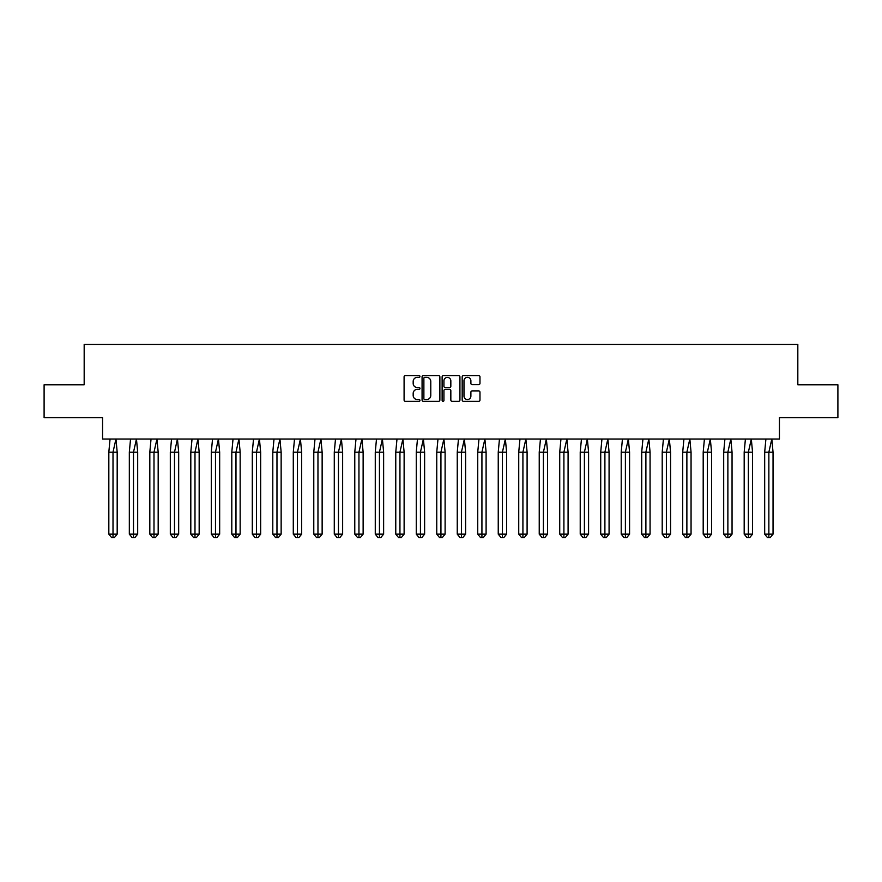 <?xml version="1.0" encoding="UTF-8"?>
<svg xmlns="http://www.w3.org/2000/svg" width="882" height="882" viewBox="0 0 882 882"><rect width="100%" height="100%" fill="white"/><g stroke="black" fill="none" stroke-linecap="round" stroke-linejoin="round"><path stroke-width="1.32" d="M419.975 376.46A0.904 0.904 0 0 0 419.082 375.556L405.378 375.556A1.29 1.29 0 0 0 404.088 376.846L404.088 400.053A1.29 1.29 0 0 0 405.378 401.343L419.082 401.343A0.904 0.904 0 0 0 419.975 400.439A0.904 0.904 0 0 0 419.082 399.535L417.307 399.535A4.123 4.123 0 0 1 413.173 395.412L413.173 393.482A4.123 4.123 0 0 1 417.307 389.348L419.082 389.348A0.904 0.904 0 0 0 419.975 388.444A0.904 0.904 0 0 0 419.082 387.54L417.307 387.54A4.123 4.123 0 0 1 413.173 383.416L413.173 381.487A4.123 4.123 0 0 1 417.307 377.353L419.082 377.353A0.904 0.904 0 0 0 419.975 376.46M44.1 384.773L44.1 417.616L102.566 417.616L102.566 439.027L779.434 439.027L779.434 417.616L837.9 417.616L837.9 384.773L797.824 384.773L797.824 344.432L84.176 344.432L84.176 384.773L44.1 384.773M478.683 384.64A1.29 1.29 0 0 0 479.973 383.35L479.973 376.846A1.29 1.29 0 0 0 478.683 375.556L463.469 375.556A1.29 1.29 0 0 0 462.179 376.846L462.179 400.053A1.29 1.29 0 0 0 463.469 401.343L478.683 401.343A1.29 1.29 0 0 0 479.973 400.053L479.973 392.192A1.29 1.29 0 0 0 478.683 390.902L472.179 390.902A1.29 1.29 0 0 0 470.889 392.192L470.889 396.084A3.451 3.451 0 0 1 467.438 399.535A3.451 3.451 0 0 1 463.987 396.084L463.987 380.803A3.451 3.451 0 0 1 467.438 377.353A3.451 3.451 0 0 1 470.889 380.803L470.889 383.35A1.29 1.29 0 0 0 472.179 384.64L478.683 384.64M439.875 376.846A1.29 1.29 0 0 0 438.586 375.556L423.36 375.556A1.29 1.29 0 0 0 422.07 376.846L422.07 400.053A1.29 1.29 0 0 0 423.36 401.343L438.586 401.343A1.29 1.29 0 0 0 439.875 400.053L439.875 376.846M443.414 375.556L458.64 375.556A1.29 1.29 0 0 1 459.93 376.846L459.93 400.053A1.29 1.29 0 0 1 458.64 401.343L452.124 401.343A1.29 1.29 0 0 1 450.834 400.053L450.834 390.638A1.29 1.29 0 0 0 449.544 389.348L445.223 389.348A1.29 1.29 0 0 0 443.933 390.638L443.933 400.439A0.904 0.904 0 0 1 443.029 401.343A0.904 0.904 0 0 1 442.125 400.439L442.125 376.846A1.29 1.29 0 0 1 443.414 375.556M424.782 377.353A0.904 0.904 0 0 0 423.878 378.257L423.878 398.631A0.904 0.904 0 0 0 424.782 399.535L426.656 399.535A4.123 4.123 0 0 0 430.78 395.412L430.78 381.487A4.123 4.123 0 0 0 426.656 377.353L424.782 377.353M450.834 380.87A3.451 3.451 0 0 0 447.383 377.419A3.451 3.451 0 0 0 443.933 380.87L443.933 386.261A1.29 1.29 0 0 0 445.223 387.54L449.544 387.54A1.29 1.29 0 0 0 450.834 386.261L450.834 380.87M114.406 537.568L113.006 537.568L113.006 534.15L117.185 534.15L114.406 537.568L111.617 537.568L108.828 534.15L108.828 452.168L113.006 452.168L115.961 439.027L110.052 439.027L108.828 452.168L108.828 534.15L113.006 534.15L113.006 452.168L117.185 452.168L115.961 439.027M117.185 534.15L117.185 452.168M134.902 537.568L133.502 537.568L133.502 534.15L137.68 534.15L134.902 537.568L132.113 537.568L129.323 534.15L129.323 452.168L133.502 452.168L136.456 439.027L130.547 439.027L129.323 452.168L129.323 534.15L133.502 534.15L133.502 452.168L137.68 452.168L136.456 439.027M155.397 537.568L153.997 537.568L153.997 534.15L158.176 534.15L155.397 537.568L152.608 537.568L149.819 534.15L149.819 452.168L153.997 452.168L156.952 439.027L151.043 439.027L149.819 452.168L149.819 534.15L153.997 534.15L153.997 452.168L158.176 452.168L156.952 439.027M175.893 537.568L174.493 537.568L174.493 534.15L178.671 534.15L175.893 537.568L173.104 537.568L170.314 534.15L170.314 452.168L174.493 452.168L177.447 439.027L171.538 439.027L170.314 452.168L170.314 534.15L174.493 534.15L174.493 452.168L178.671 452.168L177.447 439.027M196.388 537.568L194.988 537.568L194.988 534.15L199.167 534.15L196.388 537.568L193.599 537.568L190.81 534.15L190.81 452.168L194.988 452.168L197.943 439.027L192.033 439.027L190.81 452.168L190.81 534.15L194.988 534.15L194.988 452.168L199.167 452.168L197.943 439.027M216.884 537.568L215.484 537.568L215.484 534.15L219.662 534.15L216.884 537.568L214.094 537.568L211.305 534.15L211.305 452.168L215.484 452.168L218.438 439.027L212.529 439.027L211.305 452.168L211.305 534.15L215.484 534.15L215.484 452.168L219.662 452.168L218.438 439.027M137.68 534.15L137.68 452.168M158.176 534.15L158.176 452.168M178.671 534.15L178.671 452.168M199.167 534.15L199.167 452.168M219.662 534.15L219.662 452.168M237.379 537.568L235.979 537.568L235.979 534.15L240.158 534.15L237.379 537.568L234.59 537.568L231.801 534.15L231.801 452.168L235.979 452.168L238.934 439.027L233.024 439.027L231.801 452.168L231.801 534.15L235.979 534.15L235.979 452.168L240.158 452.168L238.934 439.027M240.158 534.15L240.158 452.168M257.875 537.568L256.475 537.568L256.475 534.15L260.653 534.15L257.875 537.568L255.085 537.568L252.296 534.15L252.296 452.168L256.475 452.168L259.429 439.027L253.52 439.027L252.296 452.168L252.296 534.15L256.475 534.15L256.475 452.168L260.653 452.168L259.429 439.027M260.653 534.15L260.653 452.168M278.37 537.568L276.97 537.568L276.97 534.15L281.149 534.15L278.37 537.568L275.581 537.568L272.792 534.15L272.792 452.168L276.97 452.168L279.925 439.027L274.015 439.027L272.792 452.168L272.792 534.15L276.97 534.15L276.97 452.168L281.149 452.168L279.925 439.027M281.149 534.15L281.149 452.168M298.866 537.568L297.466 537.568L297.466 534.15L301.644 534.15L298.866 537.568L296.076 537.568L293.287 534.15L293.287 452.168L297.466 452.168L300.42 439.027L294.511 439.027L293.287 452.168L293.287 534.15L297.466 534.15L297.466 452.168L301.644 452.168L300.42 439.027M301.644 534.15L301.644 452.168M319.361 537.568L317.961 537.568L317.961 534.15L322.139 534.15L319.361 537.568L316.572 537.568L313.783 534.15L313.783 452.168L317.961 452.168L320.916 439.027L315.006 439.027L313.783 452.168L313.783 534.15L317.961 534.15L317.961 452.168L322.139 452.168L320.916 439.027M322.139 534.15L322.139 452.168M339.857 537.568L338.456 537.568L338.456 534.15L342.635 534.15L339.857 537.568L337.067 537.568L334.278 534.15L334.278 452.168L338.456 452.168L341.411 439.027L335.502 439.027L334.278 452.168L334.278 534.15L338.456 534.15L338.456 452.168L342.635 452.168L341.411 439.027M342.635 534.15L342.635 452.168M360.341 537.568L358.952 537.568L358.952 534.15L363.13 534.15L360.341 537.568L357.563 537.568L354.773 534.15L354.773 452.168L358.952 452.168L361.907 439.027L355.997 439.027L354.773 452.168L354.773 534.15L358.952 534.15L358.952 452.168L363.13 452.168L361.907 439.027M363.13 534.15L363.13 452.168M380.837 537.568L379.447 537.568L379.447 534.15L383.626 534.15L380.837 537.568L378.058 537.568L375.269 534.15L375.269 452.168L379.447 452.168L382.402 439.027L376.493 439.027L375.269 452.168L375.269 534.15L379.447 534.15L379.447 452.168L383.626 452.168L382.402 439.027M383.626 534.15L383.626 452.168M401.332 537.568L399.943 537.568L399.943 534.15L404.121 534.15L401.332 537.568L398.554 537.568L395.764 534.15L395.764 452.168L399.943 452.168L402.898 439.027L396.988 439.027L395.764 452.168L395.764 534.15L399.943 534.15L399.943 452.168L404.121 452.168L402.898 439.027M404.121 534.15L404.121 452.168M421.828 537.568L420.438 537.568L420.438 534.15L424.617 534.15L421.828 537.568L419.049 537.568L416.26 534.15L416.26 452.168L420.438 452.168L423.393 439.027L417.484 439.027L416.26 452.168L416.26 534.15L420.438 534.15L420.438 452.168L424.617 452.168L423.393 439.027M424.617 534.15L424.617 452.168M442.323 537.568L440.934 537.568L440.934 534.15L445.112 534.15L442.323 537.568L439.545 537.568L436.755 534.15L436.755 452.168L440.934 452.168L443.889 439.027L437.979 439.027L436.755 452.168L436.755 534.15L440.934 534.15L440.934 452.168L445.112 452.168L443.889 439.027M445.112 534.15L445.112 452.168M462.818 537.568L461.429 537.568L461.429 534.15L465.608 534.15L462.818 537.568L460.04 537.568L457.251 534.15L457.251 452.168L461.429 452.168L464.384 439.027L458.475 439.027L457.251 452.168L457.251 534.15L461.429 534.15L461.429 452.168L465.608 452.168L464.384 439.027M465.608 534.15L465.608 452.168M483.314 537.568L481.925 537.568L481.925 534.15L486.103 534.15L483.314 537.568L480.536 537.568L477.746 534.15L477.746 452.168L481.925 452.168L484.88 439.027L478.97 439.027L477.746 452.168L477.746 534.15L481.925 534.15L481.925 452.168L486.103 452.168L484.88 439.027M486.103 534.15L486.103 452.168M503.809 537.568L502.42 537.568L502.42 534.15L506.599 534.15L503.809 537.568L501.031 537.568L498.242 534.15L498.242 452.168L502.42 452.168L505.375 439.027L499.466 439.027L498.242 452.168L498.242 534.15L502.42 534.15L502.42 452.168L506.599 452.168L505.375 439.027M506.599 534.15L506.599 452.168M524.305 537.568L522.916 537.568L522.916 534.15L527.094 534.15L524.305 537.568L521.527 537.568L518.737 534.15L518.737 452.168L522.916 452.168L525.87 439.027L519.961 439.027L518.737 452.168L518.737 534.15L522.916 534.15L522.916 452.168L527.094 452.168L525.87 439.027M527.094 534.15L527.094 452.168M544.8 537.568L543.411 537.568L543.411 534.15L547.59 534.15L544.8 537.568L542.022 537.568L539.233 534.15L539.233 452.168L543.411 452.168L546.366 439.027L540.457 439.027L539.233 452.168L539.233 534.15L543.411 534.15L543.411 452.168L547.59 452.168L546.366 439.027M547.59 534.15L547.59 452.168M565.296 537.568L563.907 537.568L563.907 534.15L568.085 534.15L565.296 537.568L562.518 537.568L559.728 534.15L559.728 452.168L563.907 452.168L566.861 439.027L560.952 439.027L559.728 452.168L559.728 534.15L563.907 534.15L563.907 452.168L568.085 452.168L566.861 439.027M568.085 534.15L568.085 452.168M585.791 537.568L584.402 537.568L584.402 534.15L588.581 534.15L585.791 537.568L583.013 537.568L580.224 534.15L580.224 452.168L584.402 452.168L587.357 439.027L581.447 439.027L580.224 452.168L580.224 534.15L584.402 534.15L584.402 452.168L588.581 452.168L587.357 439.027M588.581 534.15L588.581 452.168M606.287 537.568L604.898 537.568L604.898 534.15L609.076 534.15L606.287 537.568L603.509 537.568L600.719 534.15L600.719 452.168L604.898 452.168L607.852 439.027L601.943 439.027L600.719 452.168L600.719 534.15L604.898 534.15L604.898 452.168L609.076 452.168L607.852 439.027M609.076 534.15L609.076 452.168M626.782 537.568L625.393 537.568L625.393 534.15L629.572 534.15L626.782 537.568L624.004 537.568L621.215 534.15L621.215 452.168L625.393 452.168L628.348 439.027L622.438 439.027L621.215 452.168L621.215 534.15L625.393 534.15L625.393 452.168L629.572 452.168L628.348 439.027M629.572 534.15L629.572 452.168M647.278 537.568L645.889 537.568L645.889 534.15L650.067 534.15L647.278 537.568L644.499 537.568L641.71 534.15L641.71 452.168L645.889 452.168L648.843 439.027L642.934 439.027L641.71 452.168L641.71 534.15L645.889 534.15L645.889 452.168L650.067 452.168L648.843 439.027M650.067 534.15L650.067 452.168M667.773 537.568L666.384 537.568L666.384 534.15L670.563 534.15L667.773 537.568L664.995 537.568L662.206 534.15L662.206 452.168L666.384 452.168L669.339 439.027L663.429 439.027L662.206 452.168L662.206 534.15L666.384 534.15L666.384 452.168L670.563 452.168L669.339 439.027M670.563 534.15L670.563 452.168M688.269 537.568L686.88 537.568L686.88 534.15L691.058 534.15L688.269 537.568L685.479 537.568L682.701 534.15L682.701 452.168L686.88 452.168L689.834 439.027L683.925 439.027L682.701 452.168L682.701 534.15L686.88 534.15L686.88 452.168L691.058 452.168L689.834 439.027M691.058 534.15L691.058 452.168M708.764 537.568L707.375 537.568L707.375 534.15L711.553 534.15L708.764 537.568L705.975 537.568L703.197 534.15L703.197 452.168L707.375 452.168L710.33 439.027L704.42 439.027L703.197 452.168L703.197 534.15L707.375 534.15L707.375 452.168L711.553 452.168L710.33 439.027M711.553 534.15L711.553 452.168M729.26 537.568L727.871 537.568L727.871 534.15L732.049 534.15L729.26 537.568L726.47 537.568L723.692 534.15L723.692 452.168L727.871 452.168L730.825 439.027L724.916 439.027L723.692 452.168L723.692 534.15L727.871 534.15L727.871 452.168L732.049 452.168L730.825 439.027M732.049 534.15L732.049 452.168M749.755 537.568L748.366 537.568L748.366 534.15L752.544 534.15L749.755 537.568L746.966 537.568L744.188 534.15L744.188 452.168L748.366 452.168L751.321 439.027L745.411 439.027L744.188 452.168L744.188 534.15L748.366 534.15L748.366 452.168L752.544 452.168L751.321 439.027M752.544 534.15L752.544 452.168M770.251 537.568L768.861 537.568L768.861 534.15L773.04 534.15L770.251 537.568L767.461 537.568L764.683 534.15L764.683 452.168L768.861 452.168L771.816 439.027L765.907 439.027L764.683 452.168L764.683 534.15L768.861 534.15L768.861 452.168L773.04 452.168L771.816 439.027M773.04 534.15L773.04 452.168"/></g></svg>
